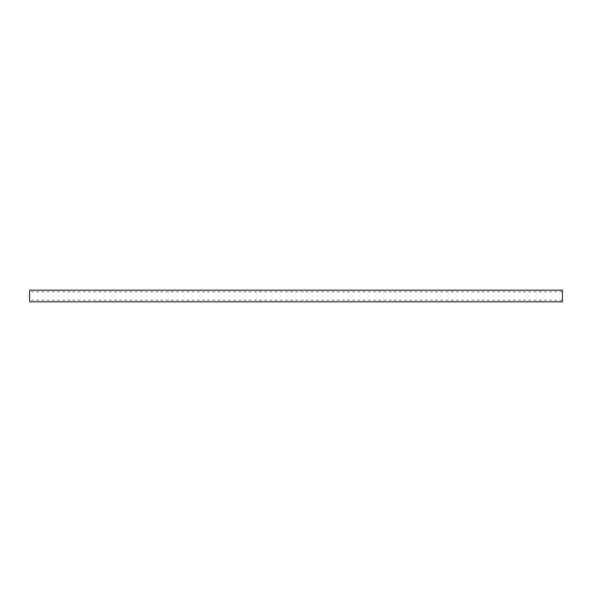 <?xml version="1.0" encoding="UTF-8"?>
<svg xmlns="http://www.w3.org/2000/svg" width="592" height="592" viewBox="0 0 592 592"><rect width="100%" height="100%" fill="white"/><g stroke="black" fill="none" stroke-linecap="round" stroke-linejoin="round"><path stroke-width="0.44" stroke-dasharray="2.96 2.22" d="M29.6 301.861L29.6 290.139M562.4 290.139L562.4 301.861M562.4 300.255L29.6 300.255M562.4 291.745L29.6 291.745"/><path stroke-width="0.89" d="M29.6 290.139L29.6 301.861L562.4 301.861L562.4 290.139L29.6 290.139"/></g></svg>
